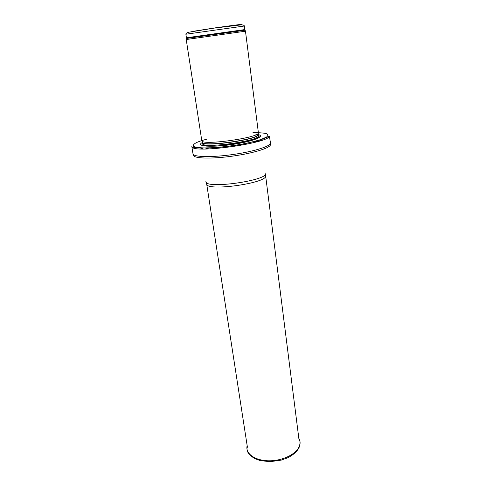 <?xml version="1.0" encoding="UTF-8"?>
<svg xmlns="http://www.w3.org/2000/svg" width="486" height="486" viewBox="0 0 486 486"><rect width="100%" height="100%" fill="white"/><g stroke="black" fill="none" stroke-linecap="round" stroke-linejoin="round"><path stroke-width="0.73" d="M244.762 30.266L186.648 38.43L186.229 39.53L245.473 31.201L244.792 29.579L186.43 37.78L185.883 34.22L244.337 26.007L244.792 29.579M186.229 39.53L201.781 140.6C200.706 146.007 260.903 137.55 258.382 132.648L245.473 31.201M202.516 142.447C194.673 146.353 211.216 147.665 233.007 144.366C254.828 141.134 267.239 135.515 256.663 134.373M191.842 146.529L192.164 147.118C195.172 153.43 268.272 143.157 269.42 136.262L270.471 142.981C271.176 146.116 253.838 151.602 232.6 154.566C211.374 157.573 193.191 157.075 193.009 153.868L191.842 146.529M237.903 25.053C248.729 23.377 237.441 24.725 216.896 27.599L191.806 31.529M202.443 141.888C199.582 147.805 262.476 138.966 258.096 134.069M258.163 134.464L258.327 135.764C260.818 140.733 201.666 149.044 202.692 143.583L202.492 142.27C201.453 147.689 260.648 139.373 258.163 134.464L258.157 134.446M202.644 143.297C198.16 146.644 215.359 147.222 234.908 144.05C254.5 140.94 264.998 135.965 255.679 134.853M207.018 139.124C202.334 140.339 198.725 141.535 196.198 142.726C193.501 144.214 192.693 145.484 193.774 146.535C196.028 147.404 200.08 147.884 205.936 147.969C216.373 147.732 228.049 146.511 240.977 144.324C248.887 142.793 255.545 141.177 260.952 139.482L266.456 137.101C268.339 135.649 268.29 134.482 266.298 133.601C263.272 132.921 258.819 132.611 252.939 132.672M261.76 140.333L258.704 140.211M252.07 140.278L251.718 140.296M203.555 147.957L200.645 148.923M193.009 153.868L193.458 154.991C192.535 158.479 210.918 159.201 232.818 156.097C254.725 153.041 272.196 147.288 270.344 144.184L270.471 142.981M257.392 141.675L253.236 141.718M244.744 142.185L234.392 143.255M227.764 144.184L217.515 146.013M209.229 147.902L205.22 149.002M205.936 181.351C203.628 189.728 270.143 180.379 265.617 172.961M206.283 182.286L206.678 183.951C205.888 191.842 268.551 183.04 265.623 175.665L265.538 173.958M247.131 445.419L246.882 447.199C246.432 454.586 256.189 460.831 269.244 460.801C282.281 460.837 295.616 454.495 298.999 446.944C300.123 444.477 300.299 442.096 299.534 439.794L298.805 438.159M185.883 34.22C185.719 33.564 186.624 32.908 188.598 32.246L214.235 28.091L241.208 24.859C243.255 24.944 244.3 25.327 244.337 26.007M186.648 38.43L186.43 37.78M202.692 143.583C202.498 143.996 202.984 144.591 204.15 145.363C207.492 146.268 213.573 146.341 222.394 145.587L241.87 142.738L253.631 139.658C258.819 137.398 258.339 137.009 258.327 135.764M192.164 147.118L200.159 148.017L215.134 147.683C223.42 146.991 232.308 145.849 241.791 144.257C250.618 142.507 257.805 140.709 263.351 138.85L269.42 136.262M206.678 183.951L247.423 447.302M265.623 175.665L299.042 440.049M298.866 438.621L299.534 439.794C299.807 440.28 300.962 443.353 298.847 448.043C296.691 451.852 293.003 455.078 287.785 457.733L281.236 460.127L269.973 461.7L260.046 460.552L254.992 458.693C245.539 453.067 247.319 449.228 246.882 447.199L247.204 445.887"/></g></svg>
